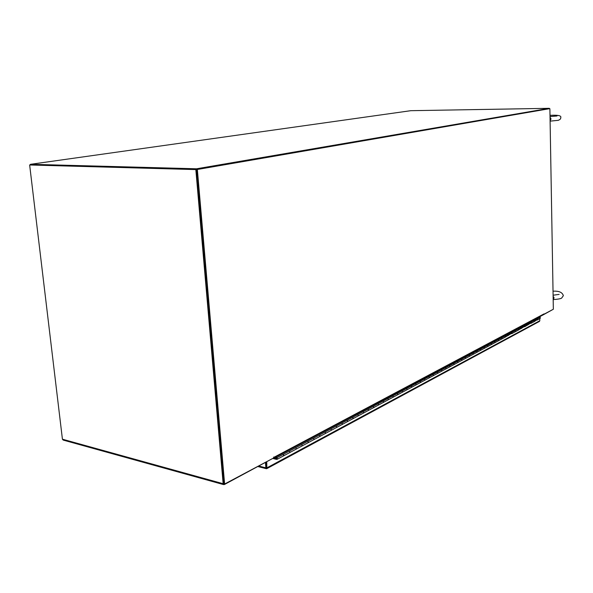 <?xml version="1.0" encoding="UTF-8"?>
<svg xmlns="http://www.w3.org/2000/svg" width="593" height="593" viewBox="0 0 593 593"><rect width="100%" height="100%" fill="white"/><g stroke="black" fill="none" stroke-linecap="round" stroke-linejoin="round"><path stroke-width="0.89" d="M543.47 314.698L544.003 313.897L273.847 457.381L273.758 457.003L273.692 457.937L224.614 484.029L197.35 169.479L549.281 108.689M543.522 314.675L552.906 309.479M549.889 108.727L553.343 309.249L544.1 314.164M197.35 169.479L196.587 169.465L223.88 483.829L224.614 484.029M273.847 457.381L273.025 458.478M29.991 164.936L30.495 164.313L410.808 110.691L549.274 108.319L549.281 108.734L195.831 169.591L29.65 164.98L62.421 439.198L63.206 440.08L223.62 484.607M30.643 164.298L196.528 168.79L196.624 169.85M549.274 108.319L196.528 168.79M273.01 458.3L224.31 484.577L223.146 483.718L195.831 169.591M29.65 164.98L196.587 169.465L224.087 483.68M539.222 321.539L539.8 320.717L539.763 318.671M266.746 461.999L266.85 468.64L266.301 468.7L265.857 467.84L265.456 462.688M266.85 468.64L266.072 462.355L266.487 467.669M266.472 467.543L266.301 468.7M276.916 458.411L276.271 457.907L276.916 458.411M276.168 458.248L276.242 457.863L276.953 458.426L276.649 458.797M276.13 458.263L275.671 458.204L275.908 457.351L277.428 458.537L276.627 459.412L273.025 458.522M283.773 455.142L283.432 454.275L283.528 455.891L283.773 455.142M277.176 459.293L295.944 449.242L296.196 448.501L295.722 449.361L307.997 442.786L308.249 442.059L307.774 442.904L319.694 436.522L319.946 435.796L319.479 436.641L331.057 430.436L331.309 429.717L331.057 430.436L342.102 424.521L342.354 423.81L341.887 424.64L352.842 418.769L353.094 418.072L352.62 418.888L363.279 413.18L363.539 412.491L363.279 413.18L373.442 407.739L373.694 407.057L373.442 407.739L383.33 402.447L383.582 401.765L383.33 402.447L392.951 397.288L393.211 396.621L392.744 397.399L402.328 392.269L402.58 391.602L402.328 392.269L411.46 387.377L411.72 386.718L411.253 387.488L420.363 382.611L420.622 381.959L420.155 382.722L429.043 377.963L429.302 377.318L428.835 378.075L437.508 373.427L437.76 372.789L437.3 373.538L445.766 369.002L446.018 368.379L445.558 369.113L453.823 364.688L454.082 364.065L453.623 364.799L461.695 360.477L461.947 359.862L461.487 360.588L469.374 356.363L469.626 355.756L469.167 356.475L476.876 352.346L477.128 351.738L476.668 352.457L484.199 348.425L484.451 347.824L484.199 348.425L491.367 344.585L491.612 343.992L491.167 344.696L498.365 340.842L498.617 340.249L498.365 340.842L505.206 337.172L505.458 336.587L505.014 337.276L512.152 333.014L511.707 333.696L518.452 330.079L518.697 329.508L518.252 330.182L525.101 326.083L524.664 326.758L531.372 322.733L530.935 323.393L534.211 321.643L534.204 320.479L537.258 318.849L537.51 319.449L537.258 318.849L540.282 317.24L540.097 318.493M276.42 456.78L277.079 457.663L289.688 450.932L289.784 452.541L289.688 450.932L295.855 447.648L296.196 448.501L295.855 447.648L301.926 444.409L302.015 445.988L301.926 444.409L307.908 441.214L308.249 442.059L307.908 441.214L313.808 438.071L313.89 439.628L313.808 438.071L319.612 434.973L319.946 435.796L319.612 434.973L325.342 431.912L325.416 433.453L325.342 431.912L330.983 428.902L331.309 429.717L330.983 428.902L336.55 425.937L336.624 427.457L336.55 425.937L342.035 423.009L342.354 423.81L342.035 423.009L347.439 420.126L347.513 421.623L347.439 420.126L352.776 417.279L353.094 418.072L352.776 417.279L358.031 414.47L358.098 415.952L358.031 414.47L363.22 411.705L363.539 412.491L363.22 411.705L368.335 408.977L368.394 410.438L368.335 408.977L373.382 406.287L373.694 407.057L373.382 406.287L378.364 403.625L378.416 405.071L378.364 403.625L383.271 401.009L383.582 401.765L383.271 401.009L388.118 398.422L388.17 399.852L388.118 398.422L392.9 395.872L393.211 396.621L392.9 395.872L397.621 393.352L397.673 394.76L397.621 393.352L402.284 390.869L402.58 391.602L402.284 390.869L406.88 388.415L406.924 389.809L406.88 388.415L411.423 385.991L411.72 386.718L411.423 385.991L415.901 383.597L415.945 384.976L415.901 383.597L420.326 381.24L420.622 381.959L420.326 381.24L424.692 378.905L424.736 380.269L424.692 378.905L429.006 376.607L429.302 377.318L429.006 376.607L433.268 374.331L433.305 375.68L433.268 374.331L437.478 372.085L437.76 372.789L437.478 372.085L441.629 369.869L441.666 371.203L441.629 369.869L445.736 367.682L446.018 368.379L445.736 367.682L449.79 365.518L449.82 366.837L449.79 365.518L453.793 363.383L454.082 364.065L453.793 363.383L457.752 361.27L457.781 362.568L457.752 361.27L461.665 359.18L461.947 359.862L461.665 359.18L465.527 357.119L465.557 358.409L465.527 357.119L469.345 355.081L469.626 355.756L469.345 355.081L473.125 353.072L473.147 354.347L473.125 353.072L476.854 351.078L477.128 351.738L476.854 351.078L480.538 349.114L480.56 350.374L480.538 349.114L484.185 347.172L484.451 347.824L484.185 347.172L487.787 345.245L487.802 346.497L487.787 345.245L491.345 343.347L491.612 343.992L491.345 343.347L494.866 341.472L494.881 342.702L494.866 341.472L498.35 339.611L498.617 340.249L498.35 339.611L501.789 337.773L501.804 338.996L501.789 337.773L505.199 335.957L505.458 336.587L505.199 335.957L508.564 334.163L508.572 335.371L508.564 334.163L511.892 332.384L512.152 333.014L511.892 332.384L515.184 330.627L515.191 331.828L515.184 330.627L518.438 328.893L518.697 329.508L518.438 328.893L521.662 327.173L521.67 328.359L521.662 327.173L524.849 325.475L525.101 326.083L524.849 325.475L528 323.793L528.007 324.964L528 323.793L531.12 322.125L531.372 322.733L531.12 322.125L534.204 320.479L534.211 321.643L537.51 319.449L537.073 320.109L540.282 318.389M273.84 458.159L276.583 458.834M540.282 317.24L539.778 316.662M277.079 457.663L276.034 456.988M550.096 120.638L551.053 118.963L550.037 117.273M551.053 118.963L550.067 119.008M553.173 299.332L554.099 297.901L553.113 296.189M554.099 297.901L553.143 297.923M62.421 439.198L223.146 483.718M539.8 320.717L267.184 467.692M265.857 467.84L259.037 466.098M273.543 458.315L543.699 314.579M410.675 110.706L30.621 164.298M539.511 321.384L266.887 468.603M266.383 468.722L258.096 466.602M550 115.361C558.272 114.849 561.83 115.694 560.659 117.888C560.941 118.689 560.148 119.504 558.287 120.335L550.104 121.135M557.027 115.983L550.022 116.554M553.032 291.207C558.94 290.829 562.379 292.312 563.35 295.677L561.764 297.938C561.274 298.657 558.413 299.213 553.173 299.598M559.14 294.387L553.099 295.21"/></g></svg>
